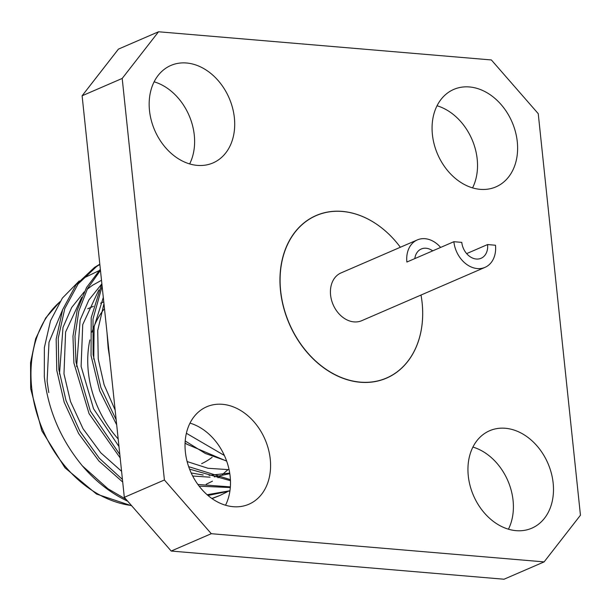 <?xml version="1.0" encoding="UTF-8"?>
<svg xmlns="http://www.w3.org/2000/svg" width="611" height="611" viewBox="0 0 611 611"><rect width="100%" height="100%" fill="white"/><g stroke="black" fill="none" stroke-linecap="round" stroke-linejoin="round"><path stroke-width="0.92" d="M466.636 253.618L487.57 244.56A16.138 12.327 66.6 0 1 481.078 258.277A16.138 12.327 66.6 0 1 461.779 242.376L453.874 241.704L406.88 262.035A26.029 19.88 -113.4 0 1 417.344 239.909A26.029 19.88 -113.4 0 1 440.638 247.432M422.117 302.789A88.496 67.592 66.6 0 0 421.01 295.044A88.595 67.668 -113.4 0 1 422.132 302.827A88.595 67.668 -113.4 0 1 360.307 382.257A88.595 67.668 -113.4 0 1 280.51 290.828A88.595 67.668 -113.4 0 1 319.011 214.377A88.595 67.668 -113.4 0 1 400.358 247.256A88.496 67.592 66.6 0 0 319.095 214.453A88.496 67.592 66.6 0 0 280.655 290.813A88.496 67.592 66.6 0 0 360.353 382.127A88.496 67.592 66.6 0 0 422.117 302.789M417.344 239.909L341.053 272.911A26.029 19.88 66.6 0 0 330.582 295.037A26.029 19.88 66.6 0 0 361.72 320.691L485.012 267.358A26.029 19.88 -113.4 0 1 453.874 241.704M472.906 447.076A53.096 40.555 -113.4 0 1 513.064 500.401A53.096 40.555 -113.4 0 1 508.436 529.195M468.278 475.87A53.096 40.555 66.6 0 0 531.799 528.194A53.096 40.555 66.6 0 0 553.154 483.057A53.096 40.555 66.6 0 0 489.632 430.732A53.096 40.555 66.6 0 0 468.278 475.87M189.998 423.118A53.096 40.555 -113.4 0 1 230.156 476.443A53.096 40.555 -113.4 0 1 225.528 505.236M185.37 451.911A53.096 40.555 66.6 0 0 248.883 504.235A53.096 40.555 66.6 0 0 270.245 459.098A53.096 40.555 66.6 0 0 206.724 406.773A53.096 40.555 66.6 0 0 185.37 451.911M154.125 81.805A53.096 40.555 -113.4 0 1 194.283 135.13A53.096 40.555 -113.4 0 1 189.654 163.924M149.496 110.599A53.096 40.555 66.6 0 0 213.01 162.923A53.096 40.555 66.6 0 0 234.372 117.786A53.096 40.555 66.6 0 0 170.851 65.461A53.096 40.555 66.6 0 0 149.496 110.599M437.033 105.764A53.096 40.555 -113.4 0 1 477.191 159.089A53.096 40.555 -113.4 0 1 472.563 187.883M432.405 134.557A53.096 40.555 66.6 0 0 495.926 186.882A53.096 40.555 66.6 0 0 517.28 141.744A53.096 40.555 66.6 0 0 453.759 89.42A53.096 40.555 66.6 0 0 432.405 134.557M89.886 339.953A93.697 71.563 66.6 0 0 88.328 371.862A93.697 71.563 66.6 0 0 118.183 438.965M201.638 463.657A93.697 71.563 66.6 0 0 212.132 457.303M48.804 392.59L47.108 381.134L48.995 342.267L62.681 309.54M99.837 264.464L96.591 266.511L78.116 283.962L64.774 308.601L58.251 338.204L58.862 369.548L66.019 400.587L79.858 431.198L99.364 458.303L122.437 479.444M99.814 264.196L94.514 267.412L76.031 284.863L62.696 309.502L56.174 339.105L56.785 370.442L64.193 402.252L78.613 433.535L98.883 460.977L122.704 482.033M107.024 332.85L108.178 348.209L109.59 357.267M102.129 286.269L92.987 319.064L93.124 354.724L100.914 387.618L116.166 419.833M101.838 283.489L91.207 317.758L91.047 355.625L99.646 390.788L116.701 424.882M100.464 270.383L87.526 288.583L78.827 311.052L74.993 336.203L75.993 362.132L90.329 411.05L119.817 454.515M100.341 269.26L86.556 287.476L77.169 310.365L72.961 336.249L73.916 363.033L89.046 413.609L120.176 457.929M188.669 466.667L230.408 479.643M189.57 469.141L230.454 480.704M197.872 484.47L230.355 486.891M199.125 486.142L230.301 487.547M207.137 494.742L229.95 490.74M207.992 495.483L229.919 490.946M211.834 498.469L219.899 495.475L227.269 491.832M212.04 498.614L219.899 495.475M127.699 501.203A130.135 99.402 66.6 0 1 82.386 465.88C60.756 439.699 48.07 409.989 44.32 376.773L44.374 347.544L50.499 320.806L62.36 298.122L79.254 280.915M82.607 278.578L98.936 270.696M224.367 455.47L186.378 433.275M185.202 440.974L205.342 453.484L226.589 460.938M485.012 267.358A26.029 19.88 -113.4 0 0 495.475 245.232L487.57 244.56M82.386 465.88L108.01 488.8L126.065 499.332M101.502 280.273L92.513 285.276L87.167 289.263M84.226 291.852L71.686 307.486L62.994 327.443L59.496 374.024M101.357 284.443L88.816 300.07L80.125 320.034L76.627 366.615M103.305 297.427L94.132 326.732L93.758 359.207M192.679 476.022L210.031 477.183M214.339 476.886L229.751 473.701M187.119 461.549L208 468.278L229.079 469.676M185.087 442.967L186.836 444.205L226.666 461.145M81.675 297.397L65.598 332.017L63.979 373.84L70.502 401.534L83.088 428.8L100.777 452.789L121.581 471.287M206.197 484.248L212.483 481.155M217.997 477.756L220.418 476.038M222.328 474.579L227.85 469.744M98.806 289.988L82.729 324.609L81.11 366.432L93.544 408.736L118.977 446.534M103.962 303.675L97.722 330.459L98.241 359.016L104.076 384.655L115.151 410.111M191.19 472.967L203.203 475.014M209.046 475.373L229.713 473.097M104.481 308.662A93.697 71.563 66.6 0 0 91.994 332.117M124.316 497.323L82.111 95.782L118.442 49.109L158.532 31.772L491.366 59.954L538.245 113.677L580.45 515.218L544.118 561.891L211.284 533.701L171.195 551.046L124.316 497.323L164.405 479.986L122.2 78.437L82.111 95.782M544.118 561.891L504.029 579.228L171.195 551.046M164.405 479.986L211.284 533.701M158.532 31.772L122.2 78.437M414.816 258.606A16.138 12.327 -113.4 0 1 421.269 248.99A16.138 12.327 -113.4 0 1 432.703 250.861M59.741 301.979A114.402 87.381 66.6 0 0 31.688 387.802A114.402 87.381 66.6 0 0 131.464 505.518M59.939 301.674L45.68 317.987L35.667 338.708L30.55 362.728L30.672 388.703L41.846 430.831L64.965 467.789L96.523 494.047L131.739 505.832M103.771 301.834L100.624 303.193M93.43 306.302L87.77 308.754"/></g></svg>
